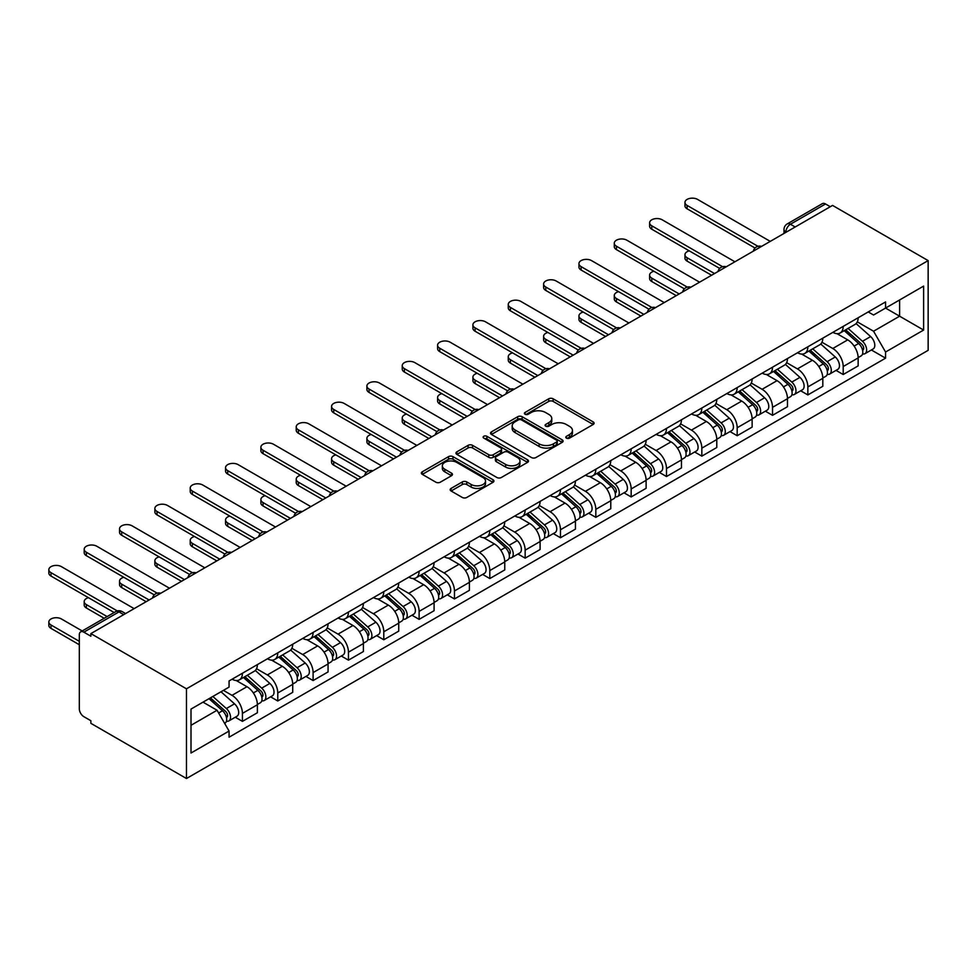 <?xml version="1.0" encoding="UTF-8"?>
<svg xmlns="http://www.w3.org/2000/svg" width="977" height="977" viewBox="0 0 977 977"><rect width="100%" height="100%" fill="white"/><g stroke="black" fill="none" stroke-linecap="round" stroke-linejoin="round"><path stroke-width="1.47" d="M566.44 438.123A2.198 1.27 0 0 0 569.554 438.123L593.173 424.482A3.139 1.82 0 0 0 594.101 423.2A3.139 1.82 0 0 0 593.173 421.917L553.153 398.811A3.139 1.82 0 0 0 548.708 398.811L525.076 412.441A2.198 1.27 0 0 0 524.429 413.344A2.198 1.27 0 0 0 525.076 414.248A2.198 1.27 0 0 0 528.191 414.248L531.244 412.477A10.063 5.813 0 0 1 545.484 412.477L548.818 414.407A10.063 5.813 0 0 1 551.761 418.51A10.063 5.813 0 0 1 548.818 422.626L545.764 424.384A2.198 1.27 0 0 0 545.117 425.288A2.198 1.27 0 0 0 545.764 426.18A2.198 1.27 0 0 0 548.866 426.18L551.932 424.421A10.063 5.813 0 0 1 566.159 424.421L569.493 426.338A10.063 5.813 0 0 1 572.449 430.454A10.063 5.813 0 0 1 569.493 434.557L566.44 436.328A2.198 1.27 0 0 0 565.793 437.22A2.198 1.27 0 0 0 566.44 438.123L566.44 436.328M451.093 488.415A3.139 1.82 0 0 0 450.165 489.697A3.139 1.82 0 0 0 451.093 490.979L462.316 497.464A3.139 1.82 0 0 0 466.762 497.464L493.006 482.32A3.139 1.82 0 0 0 493.922 481.026A3.139 1.82 0 0 0 493.006 479.744L452.974 456.638A3.139 1.82 0 0 0 448.528 456.638L422.296 471.793A3.139 1.82 0 0 0 421.368 473.076A3.139 1.82 0 0 0 422.296 474.358L435.852 482.186A3.139 1.82 0 0 0 440.309 482.186L451.533 475.701A3.139 1.82 0 0 0 452.461 474.419A3.139 1.82 0 0 0 451.533 473.137L444.804 469.253A8.414 4.861 0 0 1 442.349 465.821A8.414 4.861 0 0 1 447.539 461.327A8.414 4.861 0 0 1 456.699 462.39L483.053 477.594A8.414 4.861 0 0 1 485.52 481.026A8.414 4.861 0 0 1 480.33 485.52A8.414 4.861 0 0 1 471.158 484.47L466.762 481.93A3.139 1.82 0 0 0 462.316 481.93L451.093 488.415L451.093 490.979M186.473 688.809L90.873 633.609L832.551 205.414L928.15 260.603L186.473 688.809L186.473 778.522L928.15 350.328L928.15 260.603M531.476 457.541A3.139 1.82 0 0 0 535.921 457.541L562.154 442.386A3.139 1.82 0 0 0 563.082 441.103A3.139 1.82 0 0 0 562.154 439.821L522.133 416.715A3.139 1.82 0 0 0 517.688 416.715L491.443 431.858A3.139 1.82 0 0 0 490.527 433.153A3.139 1.82 0 0 0 491.443 434.435L531.476 457.541M484.653 438.6A2.198 1.27 0 0 1 486.888 438.905L486.888 436.292L527.58 459.788A3.139 1.82 0 0 1 528.496 461.071A3.139 1.82 0 0 1 527.58 462.353L501.348 477.497A3.139 1.82 0 0 1 496.89 477.497L456.87 454.39L456.87 451.826A3.139 1.82 0 0 0 455.954 453.108A3.139 1.82 0 0 0 456.87 454.39M456.87 451.826L468.105 445.341A3.139 1.82 0 0 1 472.55 445.341L488.781 454.72A3.139 1.82 0 0 0 493.226 454.72L500.676 450.409A3.139 1.82 0 0 0 501.592 449.127A3.139 1.82 0 0 0 500.676 447.845L483.774 438.087A2.198 1.27 0 0 1 483.127 437.195A2.198 1.27 0 0 1 484.494 436.011A2.198 1.27 0 0 1 486.888 436.292M90.873 633.609L90.873 636.222L83.851 632.168A6.412 3.7 -120 0 0 80.651 631.863A6.412 3.7 -120 0 0 79.32 634.794L79.32 708.813A6.412 3.7 -120 0 0 83.851 716.666L90.873 720.721L90.873 723.334L186.473 778.522M795.168 226.994L790.417 224.246A6.412 3.7 60 0 0 787.218 223.928L822.329 203.656A6.412 3.7 60 0 1 825.528 203.973L790.417 224.246A6.412 3.7 120 0 0 785.887 232.086L785.887 232.355M830.291 206.721L825.528 203.973M843.2 326.391A14.74 8.512 60 0 1 840.147 333.01L855.095 324.376A14.74 8.512 -120 0 0 858.148 317.757M821.975 342.255L832.783 348.496A14.74 8.512 60 0 1 843.2 366.546L858.148 357.912A14.74 8.512 -120 0 0 847.731 339.862L837.033 333.682M858.148 357.912L858.148 365.887L843.2 374.521L836.031 370.381M840.147 333.01A14.74 8.512 60 0 1 832.892 332.339M843.2 366.546L843.2 374.521M807.857 346.798A14.74 8.512 60 0 1 804.804 353.405L819.764 344.771A14.74 8.512 -120 0 0 822.805 338.164M800.688 390.788L807.857 394.928L822.817 386.294L822.817 378.319A14.74 8.512 -120 0 0 812.388 360.269L801.69 354.089M804.804 353.405A14.74 8.512 60 0 1 797.55 352.746M786.644 362.662L797.44 368.903A14.74 8.512 60 0 1 807.857 386.941L807.857 394.928M772.526 367.193A14.74 8.512 60 0 1 769.473 373.812L784.421 365.178A14.74 8.512 -120 0 0 787.474 358.559M765.357 411.183L772.526 415.323L787.474 406.701L787.474 398.714A14.74 8.512 -120 0 0 777.057 380.664L766.347 374.484M769.473 373.812A14.74 8.512 60 0 1 762.219 373.153M751.301 383.069L762.097 389.298A14.74 8.512 60 0 1 772.526 407.348L772.526 415.323M737.183 387.6A14.74 8.512 60 0 1 734.13 394.219L749.078 385.585A14.74 8.512 -120 0 0 752.131 378.966M730.014 431.59L737.183 435.73L752.131 427.096L752.131 419.121A14.74 8.512 -120 0 0 741.714 401.071L731.016 394.891M734.13 394.219A14.74 8.512 60 0 1 726.876 393.548M715.958 403.464L726.766 409.705A14.74 8.512 60 0 1 737.183 427.755L737.183 435.73M701.84 408.007A14.74 8.512 60 0 1 698.787 414.614L713.735 405.98A14.74 8.512 -120 0 0 716.788 399.373M694.671 451.997L701.84 456.137L716.788 447.503L716.788 439.528A14.74 8.512 -120 0 0 706.371 421.478L695.673 415.298M698.787 414.614A14.74 8.512 60 0 1 691.533 413.955M680.627 423.871L691.423 430.112A14.74 8.512 60 0 1 701.84 448.15L701.84 456.137M666.497 428.402A14.74 8.512 60 0 1 663.456 435.021L678.404 426.387A14.74 8.512 -120 0 0 681.457 419.768M659.328 472.392L666.497 476.532L681.457 467.91L681.457 459.923A14.74 8.512 -120 0 0 671.028 441.873L660.33 435.693M663.456 435.021A14.74 8.512 60 0 1 656.19 434.362M645.284 444.279L656.08 450.507A14.74 8.512 60 0 1 666.497 468.557L666.497 476.532M631.166 448.809A14.74 8.512 60 0 1 628.113 455.429L643.061 446.794A14.74 8.512 -120 0 0 646.115 440.175M623.998 492.799L631.166 496.939L646.115 488.305L646.115 480.33A14.74 8.512 -120 0 0 635.697 462.28L624.987 456.1M628.113 455.429A14.74 8.512 60 0 1 620.859 454.757M609.941 464.673L620.737 470.914A14.74 8.512 60 0 1 631.166 488.964L631.166 496.939M595.823 469.216A14.74 8.512 60 0 1 592.77 475.823L607.718 467.189A14.74 8.512 -120 0 0 610.772 460.582M588.655 513.206L595.823 517.346L610.772 508.712L610.772 500.737A14.74 8.512 -120 0 0 600.354 482.687L589.656 476.507M592.77 475.823A14.74 8.512 60 0 1 585.516 475.164M574.61 485.08L585.406 491.321A14.74 8.512 60 0 1 595.823 509.359L595.823 517.346M560.48 489.611A14.74 8.512 60 0 1 557.427 496.231L572.388 487.596A14.74 8.512 -120 0 0 575.441 480.977M553.312 533.601L560.48 537.741L575.441 529.119L575.441 521.132A14.74 8.512 -120 0 0 565.011 503.082L554.313 496.902M557.427 496.231A14.74 8.512 60 0 1 550.173 495.571M539.267 505.488L550.063 511.716A14.74 8.512 60 0 1 560.48 529.766L560.48 537.741M525.15 510.018A14.74 8.512 60 0 1 522.097 516.638L537.045 508.003A14.74 8.512 -120 0 0 540.098 501.384M517.981 554.008L525.15 558.148L540.098 549.514L540.098 541.539A14.74 8.512 -120 0 0 529.681 523.489L518.97 517.309M522.097 516.638A14.74 8.512 60 0 1 514.842 515.966M503.924 525.882L514.72 532.123A14.74 8.512 60 0 1 525.15 550.173L525.15 558.148M489.807 530.426A14.74 8.512 60 0 1 486.754 537.032L501.702 528.398A14.74 8.512 -120 0 0 504.755 521.791M482.638 574.415L489.807 578.555L504.755 569.921L504.755 561.946A14.74 8.512 -120 0 0 494.338 543.896L483.639 537.716M486.754 537.032A14.74 8.512 60 0 1 479.499 536.373M468.581 546.29L479.389 552.53A14.74 8.512 60 0 1 489.807 570.568L489.807 578.555M454.464 550.82A14.74 8.512 60 0 1 451.411 557.44L466.371 548.805A14.74 8.512 -120 0 0 469.412 542.186M447.295 594.81L454.464 598.95L469.412 590.328L469.412 582.341A14.74 8.512 -120 0 0 458.995 564.291L448.296 558.111M451.411 557.44A14.74 8.512 60 0 1 444.156 556.78M433.251 566.697L444.046 572.925A14.74 8.512 60 0 1 454.464 590.975L454.464 598.95M419.121 571.227A14.74 8.512 60 0 1 416.08 577.847L431.028 569.212A14.74 8.512 -120 0 0 434.081 562.593M411.964 615.217L419.121 619.357L434.081 610.723L434.081 602.748A14.74 8.512 -120 0 0 423.652 584.698L412.953 578.518M416.08 577.847A14.74 8.512 60 0 1 408.826 577.175M397.908 587.092L408.704 593.332A14.74 8.512 60 0 1 419.121 611.382L419.121 619.357M383.79 591.635A14.74 8.512 60 0 1 380.737 598.242L395.685 589.607A14.74 8.512 -120 0 0 398.738 583M376.621 635.624L383.79 639.764L398.738 631.13L398.738 623.155A14.74 8.512 -120 0 0 388.321 605.105L377.61 598.925M380.737 598.242A14.74 8.512 60 0 1 373.483 597.582M362.565 607.499L373.373 613.739A14.74 8.512 60 0 1 383.79 631.777L383.79 639.764M348.447 612.029A14.74 8.512 60 0 1 345.394 618.649L360.342 610.014A14.74 8.512 -120 0 0 363.395 603.395M341.278 656.019L348.447 660.159L363.395 651.537L363.395 643.55A14.74 8.512 -120 0 0 352.978 625.5L342.28 619.32M345.394 618.649A14.74 8.512 60 0 1 338.14 617.989M327.234 627.906L338.03 634.134A14.74 8.512 60 0 1 348.447 652.184L348.447 660.159M313.104 632.437A14.74 8.512 60 0 1 310.051 639.056L325.011 630.421A14.74 8.512 -120 0 0 328.064 623.802M305.935 676.426L313.104 680.566L328.064 671.932L328.064 663.957A14.74 8.512 -120 0 0 317.635 645.907L306.937 639.727M310.051 639.056A14.74 8.512 60 0 1 302.797 638.384M291.891 648.301L302.687 654.541A14.74 8.512 60 0 1 313.104 672.591L313.104 680.566M277.773 652.844A14.74 8.512 60 0 1 274.72 659.451L289.668 650.816A14.74 8.512 -120 0 0 292.721 644.209M270.605 696.833L277.773 700.973L292.721 692.339L292.721 684.364A14.74 8.512 -120 0 0 282.304 666.314L271.594 660.134M274.72 659.451A14.74 8.512 60 0 1 267.466 658.791M256.548 668.708L267.344 674.948A14.74 8.512 60 0 1 277.773 692.986L277.773 700.973M242.43 673.238A14.74 8.512 60 0 1 239.377 679.858L254.325 671.223A14.74 8.512 -120 0 0 257.378 664.604M235.262 717.228L242.43 721.368L257.378 712.746L257.378 704.759A14.74 8.512 -120 0 0 246.961 686.709L236.263 680.529M239.377 679.858A14.74 8.512 60 0 1 232.123 679.198M223.403 690.373L232.013 695.343A14.74 8.512 60 0 1 242.43 713.393L242.43 721.368M868.235 311.944L873.56 315.009L923.619 286.102L899.609 299.976L899.609 316.194L873.56 331.227L857.317 321.86M191.004 725.3L217.053 710.255L229.07 731.052L191.004 753.023L191.004 709.082L229.07 687.1L229.07 680.957L885.565 301.93L885.565 308.085L923.619 330.055L885.565 352.025L873.56 331.227M923.619 286.102L923.619 330.055M229.07 731.052L229.07 737.195L885.565 358.168L885.565 352.025M217.053 710.255L203.008 702.145M871.374 349.974L885.565 358.168M567.319 438.429L569.493 437.171A10.063 5.813 0 0 0 572.449 433.067L572.449 430.454M551.761 418.51L551.761 421.124A10.063 5.813 0 0 1 548.818 425.239L546.644 426.497M593.173 421.917L593.173 424.482L553.153 401.425A3.139 1.82 0 0 0 548.708 401.425L525.956 414.553M562.154 439.821L562.154 442.386L522.133 419.328A3.139 1.82 0 0 0 517.688 419.328L491.492 434.46M556.597 442.007A2.198 1.27 0 0 0 557.244 441.103A2.198 1.27 0 0 0 556.597 440.212L521.462 419.927A2.198 1.27 0 0 0 518.347 419.927L515.123 421.783A10.063 5.813 0 0 0 512.18 425.899A10.063 5.813 0 0 0 515.123 430.002L539.145 443.863A10.063 5.813 0 0 0 553.373 443.863L556.597 442.007L556.597 444.62A2.198 1.27 0 0 0 557.244 443.717L557.244 441.103M512.18 425.899L512.18 428.512A10.063 5.813 0 0 0 515.123 432.616L515.123 430.002M556.597 444.62L553.373 446.477A10.063 5.813 0 0 1 539.145 446.477L515.123 432.616M456.918 454.415L468.105 447.954L468.105 445.341M501.592 449.127L501.592 451.74A3.139 1.82 0 0 1 500.676 453.035L493.226 457.334A3.139 1.82 0 0 1 488.781 457.334L472.55 447.954A3.139 1.82 0 0 0 468.105 447.954M486.888 438.905L527.543 462.377M505.622 464.441A8.414 4.861 0 0 0 514.794 465.492A8.414 4.861 0 0 0 519.984 461.01A8.414 4.861 0 0 0 517.517 457.566L508.235 452.217A3.139 1.82 0 0 0 503.79 452.217L496.34 456.515A3.139 1.82 0 0 0 495.412 457.798A3.139 1.82 0 0 0 496.34 459.08L505.622 464.441L505.622 467.055A8.414 4.861 0 0 0 514.794 468.105A8.414 4.861 0 0 0 519.984 463.623L519.984 461.01M495.412 457.798L495.412 460.411A3.139 1.82 0 0 0 496.34 461.694L496.34 459.08M505.622 467.055L496.34 461.694M485.52 481.026L485.52 483.652A8.414 4.861 0 0 1 480.33 488.134A8.414 4.861 0 0 1 471.158 487.083L466.762 484.543A3.139 1.82 0 0 0 462.316 484.543L451.13 491.004M442.349 465.821L442.349 468.435A8.414 4.861 0 0 0 444.804 471.867L444.804 469.253M451.496 475.726L444.804 471.867M492.958 482.345L452.974 459.251A3.139 1.82 0 0 0 448.528 459.251L422.333 474.382M844.226 330.653L858.624 343.501A8.011 4.629 60 0 1 861.14 355.884L858.148 357.619M844.604 330.995L851.382 334.903M689.261 250.857A7.364 4.25 -0 0 0 684.962 254.716A7.364 4.25 -0 0 0 687.112 257.733L714.529 273.548M845.679 329.811L861.702 344.112A3.847 2.223 60 0 1 862.899 350.059A3.847 2.223 60 0 1 862.557 350.193M848.073 328.431L862.471 341.278A8.011 4.629 60 0 1 864.987 353.662A8.011 4.629 60 0 1 862.569 353.918M856.096 323.607L870.629 336.577A8.011 4.629 60 0 1 873.145 348.96L864.987 353.662M711.586 275.258L687.112 261.128A7.364 4.25 180 0 1 684.962 258.123L684.962 254.716M755.026 248.024L687.112 208.809A7.364 4.25 180 0 1 684.962 205.805L684.962 202.398A7.364 4.25 -0 0 0 687.112 205.414L757.944 246.302M770.255 241.38L697.541 199.393A7.364 4.25 -0 0 0 689.506 198.478A7.364 4.25 -0 0 0 684.962 202.398M808.883 351.061L823.281 363.908A8.011 4.629 60 0 1 825.797 376.292L822.805 378.014M809.261 351.402L816.039 355.31M653.918 271.252A7.364 4.25 -0 0 0 649.62 275.123A7.364 4.25 -0 0 0 651.781 278.127L679.186 293.955M810.336 350.218L826.359 364.519A3.847 2.223 60 0 1 827.568 370.466A3.847 2.223 60 0 1 827.214 370.601M812.73 348.838L827.128 361.685A8.011 4.629 60 0 1 829.644 374.069A8.011 4.629 60 0 1 827.226 374.325M820.765 344.014L835.286 356.971A8.011 4.629 60 0 1 837.802 369.355L829.644 374.069M676.243 295.652L651.781 281.535A7.364 4.25 180 0 1 649.62 278.518L649.62 275.123M773.54 371.455L787.938 384.315A8.011 4.629 60 0 1 790.454 396.699L787.474 398.421M773.918 371.797L780.696 375.718M618.575 291.659A7.364 4.25 -0 0 0 614.277 295.53A7.364 4.25 -0 0 0 616.438 298.535L643.843 314.362M774.993 370.625L791.016 384.914A3.847 2.223 60 0 1 792.225 390.861A3.847 2.223 60 0 1 791.871 391.008M777.399 369.233L791.797 382.08A8.011 4.629 60 0 1 794.313 394.476A8.011 4.629 60 0 1 791.895 394.732M785.423 364.421L799.955 377.378A8.011 4.629 60 0 1 802.459 389.762L794.313 394.476M640.9 316.06L616.438 301.93A7.364 4.25 180 0 1 614.277 298.925L614.277 295.53M719.683 268.419L651.781 229.216A7.364 4.25 180 0 1 649.62 226.212L649.62 222.805A7.364 4.25 -0 0 0 651.781 225.809L722.614 266.709M734.912 261.775L662.198 219.801A7.364 4.25 -0 0 0 654.163 218.872A7.364 4.25 -0 0 0 649.62 222.805M684.352 288.826L616.438 249.624A7.364 4.25 180 0 1 614.277 246.607L614.277 243.212A7.364 4.25 -0 0 0 616.438 246.216L687.271 287.116M699.581 282.182L626.855 240.195A7.364 4.25 -0 0 0 618.832 239.28A7.364 4.25 -0 0 0 614.277 243.212M738.209 391.862L752.608 404.71A8.011 4.629 60 0 1 755.123 417.094L752.131 418.828M738.588 392.204L745.366 396.112M583.232 312.066A7.364 4.25 -0 0 0 578.946 315.925A7.364 4.25 -0 0 0 581.095 318.942L608.512 334.757M739.65 391.02L755.685 405.321A3.847 2.223 60 0 1 756.882 411.268A3.847 2.223 60 0 1 756.54 411.402M742.056 389.64L756.454 402.487A8.011 4.629 60 0 1 758.97 414.871A8.011 4.629 60 0 1 756.552 415.127M750.08 384.816L764.612 397.786A8.011 4.629 60 0 1 767.128 410.169L758.97 414.871M605.569 336.467L581.095 322.337A7.364 4.25 180 0 1 578.946 319.332L578.946 315.925M702.866 412.27L717.265 425.117A8.011 4.629 60 0 1 719.78 437.501L716.788 439.223M703.245 412.612L710.023 416.52M547.902 332.461A7.364 4.25 -0 0 0 543.603 336.332A7.364 4.25 -0 0 0 545.764 339.337L573.169 355.164M704.319 411.427L720.342 425.728A3.847 2.223 60 0 1 721.551 431.675A3.847 2.223 60 0 1 721.197 431.81M706.713 410.047L721.111 422.894A8.011 4.629 60 0 1 723.627 435.278A8.011 4.629 60 0 1 721.209 435.534M714.749 405.223L729.269 418.18A8.011 4.629 60 0 1 731.785 430.564L723.627 435.278M570.226 356.861L545.764 342.744A7.364 4.25 180 0 1 543.603 339.727L543.603 336.332M667.523 432.664L681.922 445.524A8.011 4.629 60 0 1 684.437 457.908L681.445 459.63M667.902 433.006L674.68 436.927M512.559 352.868A7.364 4.25 -0 0 0 508.26 356.739A7.364 4.25 -0 0 0 510.421 359.744L537.826 375.571M668.976 431.834L684.999 446.123A3.847 2.223 60 0 1 686.208 452.07A3.847 2.223 60 0 1 685.854 452.217M671.37 430.442L685.781 443.289A8.011 4.629 60 0 1 688.284 455.685A8.011 4.629 60 0 1 685.866 455.941M679.406 425.63L693.926 438.588A8.011 4.629 60 0 1 696.442 450.971L688.284 455.685M534.883 377.269L510.421 363.139A7.364 4.25 180 0 1 508.26 360.134L508.26 356.739M649.009 309.233L581.095 270.018A7.364 4.25 180 0 1 578.946 267.014L578.946 263.607A7.364 4.25 -0 0 0 581.095 266.623L651.928 307.511M664.238 302.589L591.525 260.603A7.364 4.25 -0 0 0 583.489 259.687A7.364 4.25 -0 0 0 578.946 263.607M613.666 329.628L545.764 290.425A7.364 4.25 180 0 1 543.603 287.421L543.603 284.014A7.364 4.25 -0 0 0 545.764 287.018L616.597 327.918M628.895 322.984L556.182 281.01A7.364 4.25 -0 0 0 548.146 280.081A7.364 4.25 -0 0 0 543.603 284.014M578.323 350.035L510.421 310.833A7.364 4.25 180 0 1 508.26 307.816L508.26 304.421A7.364 4.25 -0 0 0 510.421 307.425L581.254 348.325M593.564 343.391L520.839 301.404A7.364 4.25 -0 0 0 512.815 300.489A7.364 4.25 -0 0 0 508.26 304.421M632.18 453.072L646.591 465.919A8.011 4.629 60 0 1 649.094 478.303L646.115 480.037M632.571 453.413L639.349 457.321M477.216 373.275A7.364 4.25 -0 0 0 472.917 377.134A7.364 4.25 -0 0 0 475.078 380.151L502.496 395.966M633.633 452.229L649.656 466.53A3.847 2.223 60 0 1 650.865 472.477A3.847 2.223 60 0 1 650.523 472.612M636.039 450.849L650.438 463.696A8.011 4.629 60 0 1 652.954 476.08A8.011 4.629 60 0 1 650.535 476.336M644.063 446.025L658.596 458.995A8.011 4.629 60 0 1 661.111 471.378L652.954 476.08M499.54 397.676L475.078 383.546A7.364 4.25 180 0 1 472.917 380.541L472.917 377.134M542.992 370.442L475.078 331.227A7.364 4.25 180 0 1 472.917 328.223L472.917 324.816A7.364 4.25 -0 0 0 475.078 327.832L545.911 368.72M558.221 363.798L485.496 321.812A7.364 4.25 -0 0 0 477.472 320.896A7.364 4.25 -0 0 0 472.917 324.816M596.849 473.479L611.248 486.326A8.011 4.629 60 0 1 613.764 498.71L610.772 500.432M597.228 473.821L604.006 477.729M441.885 393.67A7.364 4.25 -0 0 0 437.586 397.541A7.364 4.25 -0 0 0 439.735 400.546L467.153 416.373M598.303 472.636L614.325 486.937A3.847 2.223 60 0 1 615.534 492.884A3.847 2.223 60 0 1 615.18 493.019M600.696 471.256L615.095 484.103A8.011 4.629 60 0 1 617.611 496.487A8.011 4.629 60 0 1 615.192 496.743M608.732 466.432L623.253 479.389A8.011 4.629 60 0 1 625.768 491.773L617.611 496.487M464.209 418.071L439.735 403.953A7.364 4.25 180 0 1 437.586 400.936L437.586 397.541M507.649 390.837L439.735 351.635A7.364 4.25 180 0 1 437.586 348.63L437.586 345.223A7.364 4.25 -0 0 0 439.735 348.227L510.568 389.127M522.878 384.193L450.165 342.219A7.364 4.25 -0 0 0 442.129 341.291A7.364 4.25 -0 0 0 437.586 345.223M561.506 493.873L575.905 506.733A8.011 4.629 60 0 1 578.421 519.117L575.429 520.839M561.885 494.215L568.663 498.136M406.542 414.077A7.364 4.25 -0 0 0 402.243 417.948A7.364 4.25 -0 0 0 404.405 420.953L431.81 436.78M562.96 493.043L578.982 507.332A3.847 2.223 60 0 1 580.191 513.279A3.847 2.223 60 0 1 579.837 513.426M565.353 491.651L579.752 504.498A8.011 4.629 60 0 1 582.268 516.894A8.011 4.629 60 0 1 579.85 517.151M573.389 486.839L587.91 499.797A8.011 4.629 60 0 1 590.426 512.18L582.268 516.894M428.866 438.478L404.405 424.348A7.364 4.25 180 0 1 402.243 421.343L402.243 417.948M472.306 411.244L404.405 372.042A7.364 4.25 180 0 1 402.243 369.025L402.243 365.63A7.364 4.25 -0 0 0 404.405 368.634L475.237 409.534M487.535 404.6L414.822 362.614A7.364 4.25 -0 0 0 406.798 361.698A7.364 4.25 -0 0 0 402.243 365.63M526.163 514.281L540.562 527.128A8.011 4.629 60 0 1 543.078 539.512L540.098 541.246M526.554 514.623L533.332 518.531M371.199 434.484A7.364 4.25 -0 0 0 366.9 438.343A7.364 4.25 -0 0 0 369.062 441.36L396.467 457.175M527.617 513.438L543.639 527.739A3.847 2.223 60 0 1 544.848 533.686A3.847 2.223 60 0 1 544.494 533.821M530.022 512.058L544.421 524.905A8.011 4.629 60 0 1 546.937 537.289A8.011 4.629 60 0 1 544.519 537.545M538.046 507.234L552.579 520.204A8.011 4.629 60 0 1 555.083 532.587L546.937 537.289M393.523 458.885L369.062 444.755A7.364 4.25 180 0 1 366.9 441.751L366.9 438.343M436.975 431.639L369.062 392.436A7.364 4.25 180 0 1 366.9 389.432L366.9 386.025A7.364 4.25 -0 0 0 369.062 389.041L439.894 429.929M452.204 425.007L379.479 383.021A7.364 4.25 -0 0 0 371.455 382.105A7.364 4.25 -0 0 0 366.9 386.025M490.833 534.688L505.231 547.535A8.011 4.629 60 0 1 507.747 559.919L504.755 561.641M491.211 535.03L497.989 538.938M335.856 454.879A7.364 4.25 -0 0 0 331.569 458.75A7.364 4.25 -0 0 0 333.719 461.755L361.136 477.582M492.286 533.845L508.309 548.146A3.847 2.223 60 0 1 509.505 554.093A3.847 2.223 60 0 1 509.164 554.228M494.68 532.465L509.078 545.313A8.011 4.629 60 0 1 511.594 557.696A8.011 4.629 60 0 1 509.176 557.952M502.703 527.641L517.236 540.599A8.011 4.629 60 0 1 519.752 552.982L511.594 557.696M358.193 479.28L333.719 465.162A7.364 4.25 180 0 1 331.569 462.145L331.569 458.75M401.632 452.046L333.719 412.844A7.364 4.25 180 0 1 331.569 409.839L331.569 406.432A7.364 4.25 -0 0 0 333.719 409.436L404.551 450.336M416.861 445.402L344.148 403.428A7.364 4.25 -0 0 0 336.112 402.5A7.364 4.25 -0 0 0 331.569 406.432M455.49 555.083L469.888 567.942A8.011 4.629 60 0 1 472.404 580.326L469.412 582.048M455.868 555.424L462.646 559.345M300.525 475.286A7.364 4.25 -0 0 0 296.226 479.157A7.364 4.25 -0 0 0 298.388 482.162L325.793 497.989M456.943 554.252L472.966 568.541A3.847 2.223 60 0 1 474.175 574.488A3.847 2.223 60 0 1 473.821 574.635M459.337 552.86L473.735 565.707A8.011 4.629 60 0 1 476.251 578.103A8.011 4.629 60 0 1 473.833 578.36M467.372 548.048L481.893 561.006A8.011 4.629 60 0 1 484.409 573.389L476.251 578.103M322.85 499.687L298.388 485.557A7.364 4.25 180 0 1 296.226 482.553L296.226 479.157M366.29 472.453L298.388 433.251A7.364 4.25 180 0 1 296.226 430.234L296.226 426.839A7.364 4.25 -0 0 0 298.388 429.843L369.221 470.743M381.518 465.809L308.805 423.823A7.364 4.25 -0 0 0 300.769 422.907A7.364 4.25 -0 0 0 296.226 426.839M420.147 575.49L434.545 588.337A8.011 4.629 60 0 1 437.061 600.721L434.069 602.455M420.525 575.832L427.303 579.74M265.182 495.693A7.364 4.25 -0 0 0 260.883 499.552A7.364 4.25 -0 0 0 263.045 502.569L290.45 518.384M421.6 574.647L437.623 588.948A3.847 2.223 60 0 1 438.832 594.895A3.847 2.223 60 0 1 438.478 595.03M424.006 573.267L438.404 586.115A8.011 4.629 60 0 1 440.92 598.498A8.011 4.629 60 0 1 438.49 598.754M432.029 568.443L446.55 581.413A8.011 4.629 60 0 1 449.066 593.796L440.92 598.498M287.507 520.094L263.045 505.964A7.364 4.25 180 0 1 260.883 502.96L260.883 499.552M330.947 492.848L263.045 453.646A7.364 4.25 180 0 1 260.883 450.641L260.883 447.234A7.364 4.25 -0 0 0 263.045 450.25L333.878 491.138M346.188 486.216L273.462 444.23A7.364 4.25 -0 0 0 265.439 443.314A7.364 4.25 -0 0 0 260.883 447.234M384.804 595.897L399.214 608.744A8.011 4.629 60 0 1 401.718 621.128L398.738 622.85M385.194 596.239L391.972 600.147M229.839 516.088A7.364 4.25 -0 0 0 225.553 519.959A7.364 4.25 -0 0 0 227.702 522.964L255.119 538.791M386.257 595.054L402.28 609.355A3.847 2.223 60 0 1 403.489 615.302A3.847 2.223 60 0 1 403.147 615.437M388.663 593.674L403.061 606.522A8.011 4.629 60 0 1 405.577 618.905A8.011 4.629 60 0 1 403.159 619.162M396.686 588.85L411.219 601.808A8.011 4.629 60 0 1 413.735 614.191L405.577 618.905M252.176 540.489L227.702 526.371A7.364 4.25 180 0 1 225.553 523.354L225.553 519.959M295.616 513.255L227.702 474.053A7.364 4.25 180 0 1 225.553 471.048L225.553 467.641A7.364 4.25 -0 0 0 227.702 470.645L298.535 511.545M310.845 506.611L238.132 464.637A7.364 4.25 -0 0 0 230.096 463.709A7.364 4.25 -0 0 0 225.553 467.641M349.473 616.292L363.871 629.151A8.011 4.629 60 0 1 366.387 641.535L363.395 643.257M349.851 616.634L356.629 620.554M194.508 536.495A7.364 4.25 -0 0 0 190.21 540.366A7.364 4.25 -0 0 0 192.371 543.371L219.776 559.198M350.926 615.461L366.949 629.75A3.847 2.223 60 0 1 368.158 635.697A3.847 2.223 60 0 1 367.804 635.844M353.32 614.069L367.718 626.916A8.011 4.629 60 0 1 370.234 639.312A8.011 4.629 60 0 1 367.816 639.569M361.356 609.257L375.876 622.215A8.011 4.629 60 0 1 378.392 634.598L370.234 639.312M216.833 560.896L192.371 546.766A7.364 4.25 180 0 1 190.21 543.762L190.21 540.366M260.273 533.662L192.371 494.46A7.364 4.25 180 0 1 190.21 491.443L190.21 488.048A7.364 4.25 -0 0 0 192.371 491.052L263.204 531.952M275.502 527.018L202.789 485.032A7.364 4.25 -0 0 0 194.753 484.116A7.364 4.25 -0 0 0 190.21 488.048M314.13 636.699L328.528 649.546A8.011 4.629 60 0 1 331.044 661.93L328.052 663.664M314.509 637.041L321.286 640.949M159.166 556.902A7.364 4.25 -0 0 0 154.867 560.761A7.364 4.25 -0 0 0 157.028 563.778L184.433 579.593M315.583 635.856L331.606 650.157A3.847 2.223 60 0 1 332.815 656.104A3.847 2.223 60 0 1 332.461 656.239M317.977 634.476L332.388 647.324A8.011 4.629 60 0 1 334.891 659.707A8.011 4.629 60 0 1 332.473 659.963M326.013 629.652L340.533 642.622A8.011 4.629 60 0 1 343.049 655.005L334.891 659.707M181.49 581.303L157.028 567.173A7.364 4.25 180 0 1 154.867 564.169L154.867 560.761M224.93 554.057L157.028 514.855A7.364 4.25 180 0 1 154.867 511.85L154.867 508.443A7.364 4.25 -0 0 0 157.028 511.459L227.861 552.347M240.159 547.425L167.446 505.439A7.364 4.25 -0 0 0 159.422 504.523A7.364 4.25 -0 0 0 154.867 508.443M278.787 657.106L293.185 669.953A8.011 4.629 60 0 1 295.701 682.337L292.721 684.059M279.178 657.448L285.956 661.356M123.823 577.297A7.364 4.25 -0 0 0 119.524 581.168A7.364 4.25 -0 0 0 121.685 584.173L149.102 600M280.24 656.263L296.263 670.564A3.847 2.223 60 0 1 297.472 676.511A3.847 2.223 60 0 1 297.118 676.646M282.646 654.883L297.045 667.731A8.011 4.629 60 0 1 299.56 680.114A8.011 4.629 60 0 1 297.142 680.371M290.67 650.059L305.203 663.017A8.011 4.629 60 0 1 307.706 675.4L299.56 680.114M146.147 601.698L121.685 587.58A7.364 4.25 180 0 1 119.524 584.564L119.524 581.168M189.599 574.464L121.685 535.262A7.364 4.25 180 0 1 119.524 532.257L119.524 528.85A7.364 4.25 -0 0 0 121.685 531.854L192.518 572.754M204.828 567.82L132.103 525.846A7.364 4.25 -0 0 0 124.079 524.918A7.364 4.25 -0 0 0 119.524 528.85M243.456 677.501L257.855 690.36A8.011 4.629 60 0 1 260.37 702.744L257.378 704.466M243.835 677.843L250.613 681.763M88.492 597.704A7.364 4.25 -0 0 0 84.193 601.576A7.364 4.25 -0 0 0 86.342 604.58L107.128 616.572M244.909 676.67L260.932 690.959A3.847 2.223 60 0 1 262.129 696.906A3.847 2.223 60 0 1 261.787 697.053M247.303 675.278L261.702 688.126A8.011 4.629 60 0 1 264.217 700.521A8.011 4.629 60 0 1 261.799 700.778M255.327 670.466L269.86 683.424A8.011 4.629 60 0 1 272.375 695.807L264.217 700.521M104.173 618.27L86.342 607.975A7.364 4.25 180 0 1 84.193 604.971L84.193 601.576M154.256 594.871L86.342 555.669A7.364 4.25 180 0 1 84.193 552.652L84.193 549.257A7.364 4.25 -0 0 0 86.342 552.261L157.175 593.161M169.485 588.227L96.772 546.241A7.364 4.25 -0 0 0 88.736 545.325A7.364 4.25 -0 0 0 84.193 549.257M208.993 698.689L222.512 710.755A8.011 4.629 60 0 1 225.028 723.139L224.625 723.371M209.127 698.616L215.27 702.158M82.202 630.959L61.429 618.966A7.364 4.25 -0 0 0 53.393 618.038A7.364 4.25 -0 0 0 48.85 621.97A7.364 4.25 -0 0 0 51.012 624.987L79.32 641.327M210.446 697.859L225.589 711.366A3.847 2.223 60 0 1 226.798 717.313A3.847 2.223 60 0 1 226.444 717.448M212.839 696.467L226.359 708.533A8.011 4.629 60 0 1 228.874 720.916A8.011 4.629 60 0 1 226.456 721.173M220.997 691.765L234.517 703.831A8.011 4.629 60 0 1 237.032 716.214L228.874 720.916M79.32 644.735L51.012 628.382A7.364 4.25 180 0 1 48.85 625.378L48.85 621.97M114.15 612.518L51.012 576.064A7.364 4.25 180 0 1 48.85 573.059L48.85 569.652A7.364 4.25 -0 0 0 51.012 572.669L117.313 610.943M134.142 608.634L61.429 566.648A7.364 4.25 -0 0 0 53.393 565.732A7.364 4.25 -0 0 0 48.85 569.652M786.119 232.221L785.887 232.086A6.412 3.7 0 0 1 784.006 229.473L784.006 233.442M277.773 692.986L292.721 684.364M313.104 672.591L328.064 663.957M348.447 652.184L363.395 643.55M383.79 631.777L398.738 623.155M419.121 611.382L434.081 602.748M454.464 590.975L469.412 582.341M489.807 570.568L504.755 561.946M525.15 550.173L540.098 541.539M560.48 529.766L575.441 521.132M595.823 509.359L610.772 500.737M631.166 488.964L646.115 480.33M666.497 468.557L681.457 459.923M701.84 448.15L716.788 439.528M737.183 427.755L752.131 419.121M772.526 407.348L787.474 398.714M807.857 386.941L822.817 378.319M242.43 713.393L257.378 704.759M232.013 695.343L246.961 686.709M267.344 674.948L282.304 666.314M302.687 654.541L317.635 645.907M338.03 634.134L352.978 625.5M373.373 613.739L388.321 605.105M408.704 593.332L423.652 584.698M444.046 572.925L458.995 564.291M479.389 552.53L494.338 543.896M514.72 532.123L529.681 523.489M550.063 511.716L565.011 503.082M585.406 491.321L600.354 482.687M620.737 470.914L635.697 462.28M656.08 450.507L671.028 441.873M691.423 430.112L706.371 421.478M726.766 409.705L741.714 401.071M762.097 389.298L777.057 380.664M797.44 368.903L812.388 360.269M832.783 348.496L847.731 339.862M761.022 246.705A6.412 3.7 120 0 0 758.189 248.341M725.679 267.112A6.412 3.7 120 0 0 722.858 268.748M690.348 287.519A6.412 3.7 120 0 0 687.515 289.143M655.005 307.914A6.412 3.7 120 0 0 652.172 309.55M619.662 328.321A6.412 3.7 120 0 0 616.841 329.957M584.331 348.728A6.412 3.7 120 0 0 581.498 350.352M548.989 369.123A6.412 3.7 120 0 0 546.155 370.759M513.646 389.53A6.412 3.7 120 0 0 510.812 391.166M478.303 409.937A6.412 3.7 120 0 0 475.481 411.561M442.972 430.332A6.412 3.7 120 0 0 440.138 431.968M407.629 450.739A6.412 3.7 120 0 0 404.796 452.375M372.286 471.146A6.412 3.7 120 0 0 369.465 472.77M336.955 491.541A6.412 3.7 120 0 0 334.122 493.177M301.612 511.948A6.412 3.7 120 0 0 298.779 513.584M266.269 532.355A6.412 3.7 120 0 0 263.448 533.979M230.926 552.75A6.412 3.7 120 0 0 228.105 554.386M195.595 573.157A6.412 3.7 120 0 0 192.762 574.794M160.252 593.564A6.412 3.7 120 0 0 157.419 595.188M123.725 614.643L118.974 611.907L83.851 632.168M125.606 613.568L122.174 611.59A6.412 3.7 120 0 0 118.974 611.907A6.412 3.7 60 0 0 115.762 611.59L80.651 631.863M569.493 437.171L569.493 434.557M545.764 426.18L545.764 424.384M548.818 425.239L548.818 422.626M525.076 414.248L525.076 412.441M548.708 401.425L548.708 398.811M553.153 401.425L553.153 398.811M491.443 434.435L491.443 431.858M517.688 419.328L517.688 416.715M522.133 419.328L522.133 416.715M539.145 446.477L539.145 443.863M553.373 446.477L553.373 443.863M472.55 447.954L472.55 445.341M488.781 457.334L488.781 454.72M493.226 457.334L493.226 454.72M500.676 453.035L500.676 450.409M527.58 462.353L527.58 459.788M462.316 484.543L462.316 481.93M466.762 484.543L466.762 481.93M471.158 487.083L471.158 484.47M451.533 475.701L451.533 473.137M422.296 474.358L422.296 471.793M448.528 459.251L448.528 456.638M452.974 459.251L452.974 456.638M493.006 482.32L493.006 479.744M858.624 343.501L854.13 346.09M863.705 348.3L862.264 349.131M870.629 336.577L862.471 341.278M687.112 261.128L687.112 257.733M687.112 205.414L687.112 208.809M823.281 363.908L818.787 366.497M828.362 368.695L826.921 369.538M835.286 356.971L827.128 361.685M651.781 281.535L651.781 278.127M787.938 384.315L783.456 386.904M793.019 389.102L791.578 389.933M799.955 377.378L791.797 382.08M616.438 301.93L616.438 298.535M651.781 225.809L651.781 229.216M616.438 246.216L616.438 249.624M752.608 404.71L748.113 407.299M757.688 409.51L756.235 410.34M764.612 397.786L756.454 402.487M581.095 322.337L581.095 318.942M717.265 425.117L712.77 427.706M722.345 429.904L720.904 430.747M729.269 418.18L721.111 422.894M545.764 342.744L545.764 339.337M681.922 445.524L677.44 448.113M687.002 450.312L685.561 451.142M693.926 438.588L685.781 443.289M510.421 363.139L510.421 359.744M581.095 266.623L581.095 270.018M545.764 287.018L545.764 290.425M510.421 307.425L510.421 310.833M646.591 465.919L642.097 468.508M651.659 470.719L650.218 471.549M658.596 458.995L650.438 463.696M475.078 383.546L475.078 380.151M475.078 327.832L475.078 331.227M611.248 486.326L606.754 488.915M616.328 491.113L614.887 491.956M623.253 479.389L615.095 484.103M439.735 403.953L439.735 400.546M439.735 348.227L439.735 351.635M575.905 506.733L571.411 509.322M580.985 511.521L579.544 512.351M587.91 499.797L579.752 504.498M404.405 424.348L404.405 420.953M404.405 368.634L404.405 372.042M540.562 527.128L536.08 529.717M545.642 531.928L544.201 532.758M552.579 520.204L544.421 524.905M369.062 444.755L369.062 441.36M369.062 389.041L369.062 392.436M505.231 547.535L500.737 550.124M510.312 552.323L508.858 553.165M517.236 540.599L509.078 545.313M333.719 465.162L333.719 461.755M333.719 409.436L333.719 412.844M469.888 567.942L465.394 570.531M474.969 572.73L473.527 573.56M481.893 561.006L473.735 565.707M298.388 485.557L298.388 482.162M298.388 429.843L298.388 433.251M434.545 588.337L430.063 590.926M439.626 593.137L438.185 593.967M446.55 581.413L438.404 586.115M263.045 505.964L263.045 502.569M263.045 450.25L263.045 453.646M399.214 608.744L394.72 611.333M404.295 613.532L402.842 614.374M411.219 601.808L403.061 606.522M227.702 526.371L227.702 522.964M227.702 470.645L227.702 474.053M363.871 629.151L359.377 631.74M368.952 633.939L367.511 634.769M375.876 622.215L367.718 626.916M192.371 546.766L192.371 543.371M192.371 491.052L192.371 494.46M328.528 649.546L324.046 652.135M333.609 654.346L332.168 655.176M340.533 642.622L332.388 647.324M157.028 567.173L157.028 563.778M157.028 511.459L157.028 514.855M293.185 669.953L288.704 672.542M298.266 674.741L296.825 675.583M305.203 663.017L297.045 667.731M121.685 587.58L121.685 584.173M121.685 531.854L121.685 535.262M257.855 690.36L253.361 692.949M262.935 695.148L261.482 695.978M269.86 683.424L261.702 688.126M86.342 607.975L86.342 604.58M86.342 552.261L86.342 555.669M222.512 710.755L218.64 712.99M227.592 715.555L226.151 716.385M234.517 703.831L226.359 708.533M51.012 628.382L51.012 624.987M51.012 572.669L51.012 576.064M761.572 246.399A6.412 6.412 0 0 0 753.34 251.138M726.229 266.794A6.412 6.412 0 0 0 718.01 271.545M690.886 287.201A6.412 6.412 0 0 0 682.667 291.952M655.543 307.608A6.412 6.412 0 0 0 647.324 312.347M620.212 328.003A6.412 6.412 0 0 0 611.993 332.754M584.869 348.41A6.412 6.412 0 0 0 576.65 353.161M549.526 368.817A6.412 6.412 0 0 0 541.307 373.556M514.195 389.212A6.412 6.412 0 0 0 505.964 393.963M478.852 409.619A6.412 6.412 0 0 0 470.633 414.37M443.509 430.027A6.412 6.412 0 0 0 435.29 434.765M408.178 450.421A6.412 6.412 0 0 0 399.947 455.172M372.835 470.829A6.412 6.412 0 0 0 364.616 475.579M337.492 491.236A6.412 6.412 0 0 0 329.273 495.974M302.149 511.63A6.412 6.412 0 0 0 293.93 516.381M266.819 532.038A6.412 6.412 0 0 0 258.6 536.788M231.476 552.445A6.412 6.412 0 0 0 223.257 557.183M196.133 572.84A6.412 6.412 0 0 0 187.914 577.59M160.802 593.247A6.412 6.412 0 0 0 152.571 597.997M122.174 611.59A6.412 6.412 0 0 0 115.762 611.59M787.218 223.928A6.412 6.412 0 0 0 784.006 229.473"/></g></svg>
